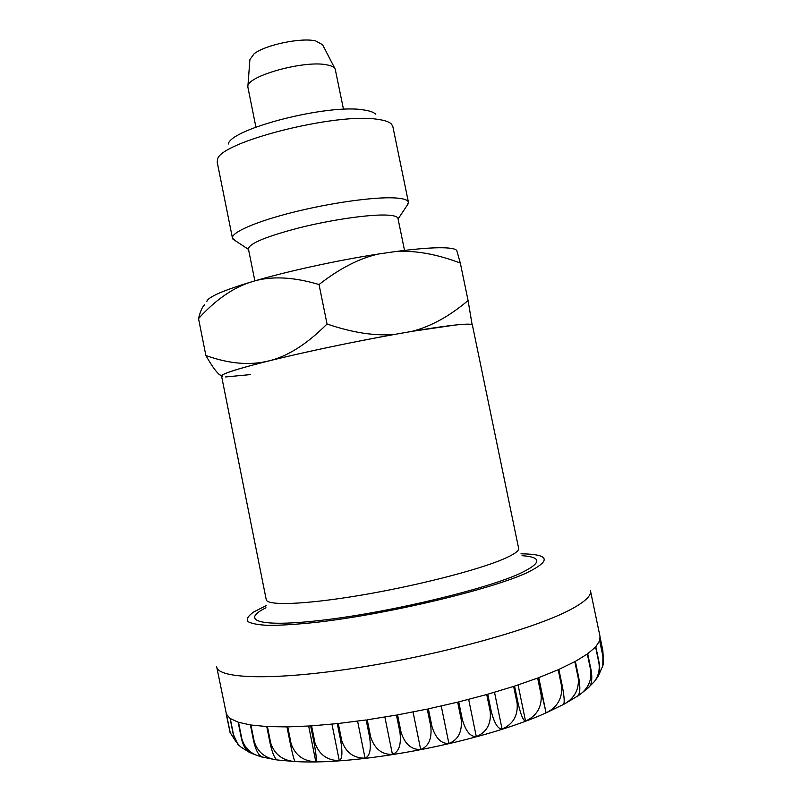 <?xml version="1.0" encoding="UTF-8"?>
<svg xmlns="http://www.w3.org/2000/svg" width="802" height="802" viewBox="0 0 802 802"><rect width="100%" height="100%" fill="white"/><g stroke="black" fill="none" stroke-linecap="round" stroke-linejoin="round"><path stroke-width="1.2" d="M454.724 325.101C427.406 328.008 365.311 339.166 310.865 351.146C256.319 363.136 220.49 373.391 221.563 376.068L266.234 599.675C266.926 605.851 304.81 604.658 360.288 595.305C415.677 586.011 477.28 570.252 503.095 559.205C514.002 554.533 519.175 550.904 518.633 548.327L472.388 325.031C472.147 323.848 466.253 323.878 454.724 325.101C465.04 323.998 470.844 323.868 472.127 324.71L468.077 300.519C449.451 316.299 430.714 326.584 411.867 331.376L454.724 325.101M343.497 109.303L335.206 69.122C334.344 67.178 331.607 65.764 326.975 64.892C304.499 59.799 245.372 76.461 247.838 86.907L255.908 127.127M334.975 68.681L322.615 44.742L315.607 40.892C301.101 37.383 265.101 44.942 254.104 53.784L249.903 59.538L247.878 86.405M602.533 667.043L603.294 663.665L602.954 655.966L599.726 640.497L600.006 636.397L590.472 590.783C591.545 595.485 585.29 601.54 571.696 608.969C537.21 627.896 444.869 653.971 359.847 667.364C274.705 680.848 217.994 678.993 216.69 666.823L230.324 733.108M236.309 742.221L230.114 732.537L226.174 713.93L230.074 718.402L233.181 734.051L237.883 744.386L241.352 747.424M249.633 752.446L241.051 747.163C237.091 743.675 234.545 739.354 233.402 734.221L230.294 718.552L238.164 722.181L241.332 738.151C242.936 745.068 245.452 749.71 248.891 752.076L252.65 753.8M262.765 757.309L256.55 755.273C248.891 752.076 243.948 746.411 241.703 738.281L238.535 722.291L250.414 724.938L253.653 741.208C255.708 749.98 258.465 755.223 261.913 756.918L274.194 759.504C263.888 757.228 257.211 751.163 254.174 741.299L250.936 725.008L266.755 726.542L270.053 743.103C272.349 753.228 274.745 758.842 277.241 759.955L274.194 759.504M270.725 743.143L267.427 726.572L286.966 726.893L290.324 743.715C292.66 754.893 294.284 760.847 295.176 761.559L294.184 761.509C282.294 760.286 274.464 754.161 270.725 743.143L270.053 743.103M291.126 743.705L287.768 726.883L310.655 725.92L314.073 742.963C316.249 754.702 316.83 760.978 315.818 761.79C303.427 761.258 295.196 755.233 291.126 743.705L290.324 743.715M314.985 742.913L311.567 725.86L337.281 723.604L340.75 740.817C342.665 752.747 342.183 759.354 339.286 760.637C327.166 760.446 319.066 754.532 314.985 742.913L314.073 742.963M341.752 740.717L338.294 723.494L366.153 719.955L369.652 737.309C371.326 749.399 369.792 756.346 365.05 758.161C353.562 758.241 345.792 752.426 341.752 740.717L340.75 740.817M370.724 737.158L367.226 719.805L396.439 715.073L399.977 732.497C401.411 744.717 398.895 752.025 392.439 754.411C381.902 754.682 374.664 748.928 370.724 737.158L369.652 737.309M401.08 732.296L397.551 714.883L427.255 709.078L430.804 726.512C432.027 738.832 428.649 746.482 420.659 749.459C411.396 749.83 404.87 744.106 401.08 732.296L399.977 732.497M431.917 726.281L428.368 708.848L457.661 702.161L461.21 719.544C462.263 731.915 458.153 739.885 448.879 743.454C441.15 743.825 435.496 738.101 431.917 726.281L430.804 726.512M462.293 719.274L458.734 701.89L486.734 694.522L490.283 711.805C491.195 724.176 486.523 732.437 476.288 736.577C470.283 736.848 465.611 731.083 462.293 719.274L461.21 719.544M491.295 711.514L487.746 694.231L513.641 686.402L517.17 703.534C517.982 715.865 512.949 724.366 502.072 729.038C497.932 729.108 494.333 723.274 491.295 711.514L490.283 711.805M518.092 703.224L514.563 686.111L537.651 678.061L541.149 694.983C541.911 707.244 536.708 715.925 525.531 721.058C523.305 720.868 520.829 714.923 518.092 703.224L517.17 703.534M541.952 694.672L538.453 677.76L558.182 669.74L561.651 686.422C562.402 698.542 557.22 707.354 546.092 712.868L541.952 694.672L541.149 694.983M562.312 686.111L558.854 669.439L574.823 661.66L578.242 678.061C579.204 689.058 574.854 697.55 565.199 703.544L563.455 704.487C564.718 702.993 564.337 696.868 562.312 686.111L561.651 686.422M576.678 696.677L577.871 695.885C580.157 693.419 580.447 687.374 578.763 677.77L575.355 661.369L587.325 654.021L590.683 670.121C591.786 679.545 588.678 687.314 581.34 693.439L577.159 696.557M586.753 689.169L589.38 686.813C591.876 683.555 592.437 677.901 591.054 669.85L587.696 653.75L595.585 646.993L598.883 662.783C599.966 669.8 598.452 676.066 594.352 681.6L587.435 688.587M315.818 761.79L308.66 726.051M339.286 760.637L331.948 724.156M365.05 758.161L357.592 721.148M392.439 754.411L384.88 717.058M420.659 749.459L413.04 711.976M448.879 743.454L441.25 706.021M476.288 736.577L468.669 699.394M502.072 729.038L494.513 692.286M525.531 721.058L518.082 684.948M295.176 761.559C360.629 765.479 481.771 741.9 546.072 712.878L538.774 677.64M594.984 680.687L598.081 676.547C599.826 672.918 600.167 668.246 599.104 662.532L595.806 646.753L599.655 640.708L602.883 656.186L602.803 665.871L598.372 675.875M600.147 637.55L602.833 650.432L603.264 657.76M235.307 240.7L232.46 238.124L217.212 162.184L217.563 159.377C219.668 142.014 337.141 112.2 377.842 119.378C384.659 120.3 389.181 121.844 391.396 124.009L392.82 126.455L408.449 202.315L406.835 205.803M228.219 144.079C230.796 128.611 328.93 103.558 363.827 109.964C369.682 110.806 373.612 112.18 375.607 114.095M232.46 238.124C231.056 232.56 255.527 221.713 292.79 212.35C329.983 202.966 373.341 196.881 393.993 197.883C403.085 198.345 407.907 199.818 408.449 202.315M250.645 374.584L225.613 376.94M395.466 251.557C413.591 249.161 428.007 247.898 438.734 247.748C449.24 247.648 455.245 248.57 456.759 250.515L460.318 263.066C436.589 254.064 414.975 250.224 395.466 251.557L378.935 253.943C359.827 258.054 339.858 268.259 319.036 284.54L327.046 323.998C306.815 344.258 287.327 356.579 268.56 360.97C249.753 365.622 228.861 363.797 205.883 355.497L198.525 318.594C215.969 299.367 233.994 287.016 252.58 281.532C271.016 275.828 293.171 276.83 319.036 284.54M254.856 280.86L248.409 248.841C249.201 243.487 266.284 236.44 299.647 227.708C331.046 219.888 367.677 214.545 385.401 215.036C393.321 215.277 397.511 216.4 397.962 218.415L404.539 250.404M222.475 376.659L221.563 375.927C222.234 373.652 237.903 368.669 268.56 360.97C302.945 352.419 354.033 341.642 395.386 334.254C375.797 336.289 353.02 332.87 327.046 323.998M468.077 300.519L460.318 263.066M204.6 304.81C202.345 306.735 200.32 311.326 198.525 318.594M205.883 355.497C211.157 364.81 215.477 371.025 218.866 374.133L221.593 376.218M206.776 301.622C207.638 297.181 222.906 290.484 252.58 281.532C286.575 271.437 337.462 260.289 378.935 253.943M520.999 553.801C549.651 554.202 551.766 560.448 527.325 572.558C491.456 589.41 387.496 614.272 316.68 622.282C297.582 624.307 281.612 625.339 268.78 625.4C258.033 624.908 250.986 623.555 247.628 621.36C246.384 618.743 248.5 615.555 253.993 611.786L266.204 605.64M522.052 555.676C542.282 557.149 541.691 563.044 520.277 573.35C487.135 588.738 395.135 611.114 328.168 619.485C260.951 628.006 238.816 621.149 265.963 607.776M254.174 741.299L253.653 741.208M578.763 677.77L578.242 678.061M577.871 695.885L565.199 703.544M563.455 704.487L546.092 712.868M294.184 761.509L277.241 759.955M256.55 755.273L248.891 752.076M241.051 747.163L237.883 744.386M230.114 732.537L229.823 731.735M603.294 663.665L602.813 665.871M598.081 676.547L594.352 681.6M589.38 686.813L581.34 693.439M398.083 218.986L408.388 203.467M248.52 249.412L232.961 239.156M221.563 375.927L218.866 374.133"/></g></svg>

